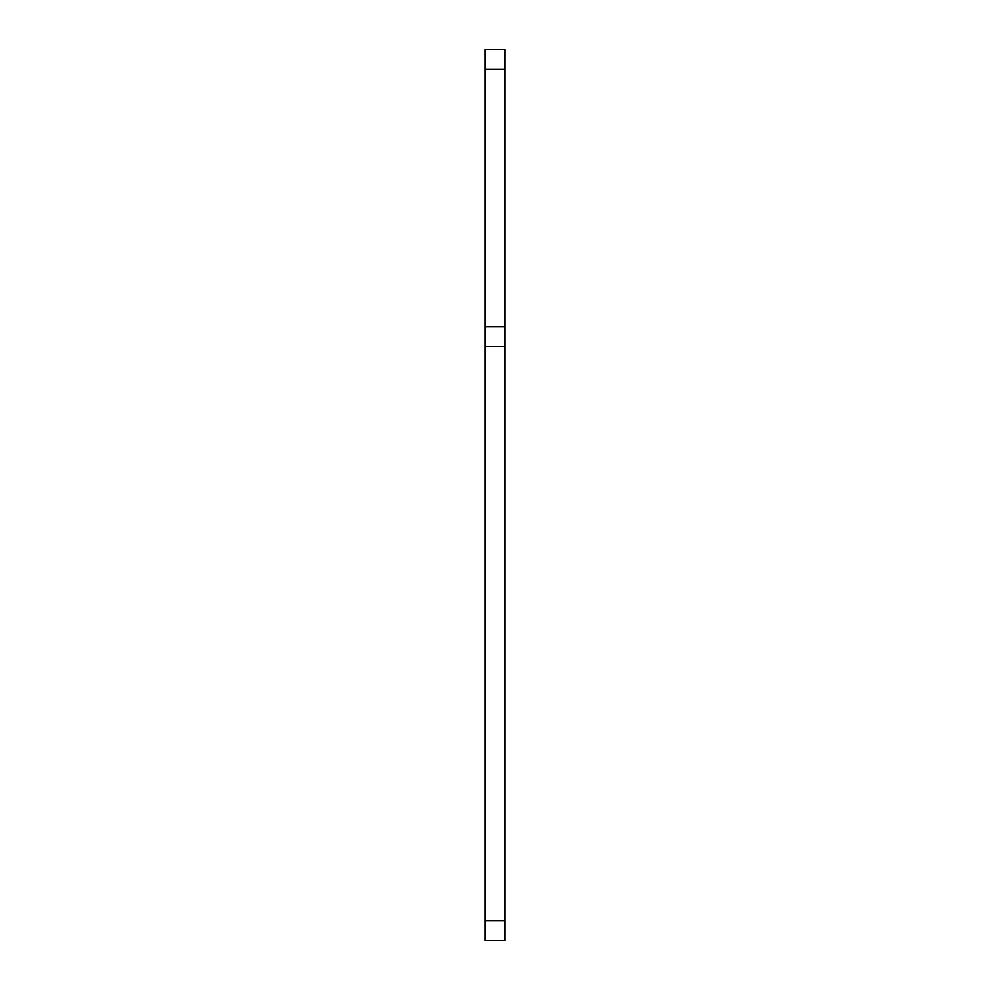 <?xml version="1.0" encoding="UTF-8"?>
<svg xmlns="http://www.w3.org/2000/svg" width="990" height="990" viewBox="0 0 990 990"><rect width="100%" height="100%" fill="white"/><g stroke="black" fill="none" stroke-linecap="round" stroke-linejoin="round"><path stroke-width="1.49" d="M504.9 49.5L504.9 69.3L485.1 69.3L485.1 49.5L504.9 49.5M485.1 920.7L504.9 920.7L504.9 940.5L485.1 940.5L485.1 326.7L504.9 326.7L504.9 69.3M504.9 326.7L504.9 346.5L485.1 346.5M504.9 920.7L504.9 346.5M485.1 326.7L485.1 69.3"/></g></svg>
